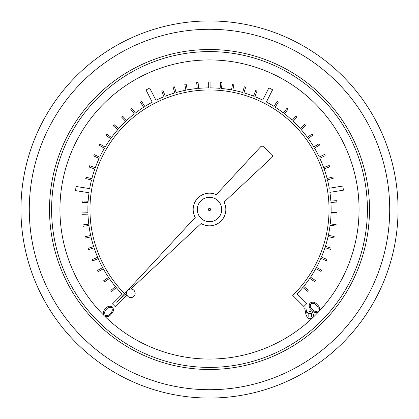 <?xml version="1.0" encoding="UTF-8"?>
<svg xmlns="http://www.w3.org/2000/svg" width="419" height="419" viewBox="0 0 419 419"><rect width="100%" height="100%" fill="white"/><g stroke="black" fill="none" stroke-linecap="round" stroke-linejoin="round"><path stroke-width="0.63" d="M105.399 308.829C103.006 311.092 102.665 313.48 104.373 315.994C107.049 317.356 109.349 316.706 111.271 314.046C113.69 311.825 114.068 309.463 112.397 306.959C109.699 305.561 107.369 306.184 105.399 308.829L104.389 310.097M221.714 209.5A12.214 12.214 0 0 0 203.393 198.925A12.214 12.214 0 0 0 203.393 220.075A12.214 12.214 0 0 0 221.714 209.5M124.658 293.703L123.647 292.682A119.535 119.535 0 0 1 91.405 190.996L91.745 188.938A119.535 119.535 0 0 1 155.056 103.079L156.921 102.147A119.535 119.535 0 0 1 263.593 102.901L265.447 103.86A119.535 119.535 0 0 1 327.538 190.608L327.847 192.667A119.535 119.535 0 0 1 294.164 293.887L292.682 295.353L303.88 306.514L306.823 303.56L297.102 293.871A121.625 121.625 0 0 0 302.843 287.471L307.426 291.252L308.311 290.178L303.728 286.402A121.625 121.625 0 0 0 309.761 278.342L314.685 281.673L315.465 280.526L310.542 277.189A121.625 121.625 0 0 0 315.795 268.6L321.012 271.454L321.677 270.234L316.465 267.385A121.625 121.625 0 0 0 320.886 258.334L326.349 260.686L326.899 259.408L321.441 257.057A121.625 121.625 0 0 0 324.987 247.634L330.643 249.462L331.073 248.142L325.416 246.314A121.625 121.625 0 0 0 328.067 236.599L333.87 237.887L334.168 236.531L328.365 235.242A121.625 121.625 0 0 0 330.088 225.322L335.986 226.056L336.158 224.678L330.261 223.94A121.625 121.625 0 0 0 331.041 213.9L336.986 214.078L337.028 212.69L331.083 212.512A121.625 121.625 0 0 0 330.916 202.445L336.85 202.063L336.761 200.675L330.827 201.057A121.625 121.625 0 0 0 329.905 192.337L343.46 190.168L342.8 186.052L329.245 188.22A121.625 121.625 0 0 0 327.443 179.819L333.199 178.332L332.854 176.986L327.098 178.473A121.625 121.625 0 0 0 324.128 168.852L329.716 166.825L329.245 165.521L323.657 167.542A121.625 121.625 0 0 0 319.791 158.241L325.165 155.7L324.573 154.443L319.199 156.984A121.625 121.625 0 0 0 314.48 148.09L319.592 145.058L318.88 143.858L313.773 146.896A121.625 121.625 0 0 0 308.237 138.485L313.04 134.981L312.218 133.86L307.415 137.359A121.625 121.625 0 0 0 301.114 129.508L305.566 125.569L304.644 124.527L300.193 128.465A121.625 121.625 0 0 0 293.18 121.238L297.239 116.901L296.228 115.953L292.163 120.29A121.625 121.625 0 0 0 284.501 113.758L288.136 109.055L287.036 108.202L283.401 112.905A121.625 121.625 0 0 0 275.157 107.123L278.336 102.1L277.158 101.356L273.984 106.379A121.625 121.625 0 0 0 266.39 102L272.601 89.76L268.883 87.875L262.671 100.115A121.625 121.625 0 0 0 254.815 96.632L256.994 91.101L255.7 90.593L253.521 96.124A121.625 121.625 0 0 0 243.989 92.871L245.639 87.157L244.303 86.775L242.653 92.484A121.625 121.625 0 0 0 232.859 90.143L233.964 84.303L232.597 84.041L231.498 89.881A121.625 121.625 0 0 0 221.525 88.472L222.075 82.553L220.687 82.428L220.143 88.346A121.625 121.625 0 0 0 210.081 87.88L210.071 81.935L208.683 81.935L208.693 87.88A121.625 121.625 0 0 0 198.632 88.362L198.067 82.449L196.679 82.58L197.249 88.498A121.625 121.625 0 0 0 187.283 89.923L186.156 84.088L184.795 84.35L185.916 90.185A121.625 121.625 0 0 0 176.127 92.547L174.461 86.843L173.126 87.231L174.791 92.934A121.625 121.625 0 0 0 165.269 96.208L163.07 90.682L161.781 91.195L163.976 96.716A121.625 121.625 0 0 0 155.973 100.293L149.719 88.069L146.006 89.97L152.259 102.189A121.625 121.625 0 0 0 144.822 106.499L141.632 101.487L140.459 102.236L143.649 107.248A121.625 121.625 0 0 0 135.416 113.046L131.765 108.353L130.67 109.207L134.321 113.895A121.625 121.625 0 0 0 126.669 120.442L122.594 116.115L121.583 117.069L125.658 121.395A121.625 121.625 0 0 0 118.656 128.633L114.188 124.71L113.271 125.758L117.739 129.675A121.625 121.625 0 0 0 111.449 137.542L106.636 134.059L105.818 135.185L110.632 138.668A121.625 121.625 0 0 0 105.111 147.09L99.989 144.073L99.287 145.267L104.404 148.284A121.625 121.625 0 0 0 99.701 157.188L94.317 154.669L93.73 155.926L99.109 158.45A121.625 121.625 0 0 0 95.265 167.757L89.671 165.751L89.2 167.061L94.794 169.061A121.625 121.625 0 0 0 91.845 178.693L86.084 177.221L85.743 178.567L91.499 180.039A121.625 121.625 0 0 0 89.682 188.613L76.122 186.486L75.478 190.608L89.038 192.735A121.625 121.625 0 0 0 88.158 201.282L82.224 200.921L82.14 202.309L88.069 202.67A121.625 121.625 0 0 0 87.922 212.737L81.983 212.936L82.024 214.324L87.964 214.13A121.625 121.625 0 0 0 88.765 224.165L82.868 224.919L83.046 226.302L88.938 225.548A121.625 121.625 0 0 0 90.682 235.462L84.884 236.772L85.188 238.128L90.986 236.819A121.625 121.625 0 0 0 93.652 246.529L88 248.378L88.435 249.698L94.081 247.854A121.625 121.625 0 0 0 97.653 257.266L92.201 259.639L92.756 260.911L98.203 258.544A121.625 121.625 0 0 0 102.645 267.584L97.438 270.454L98.109 271.669L103.315 268.799A121.625 121.625 0 0 0 108.584 277.378L103.671 280.73L104.457 281.877L109.364 278.53A121.625 121.625 0 0 0 115.419 286.575L110.846 290.372L111.732 291.441L116.304 287.649A121.625 121.625 0 0 0 122.175 294.159L112.486 303.88L115.44 306.823L126.575 295.652L125.255 294.311M130.906 289.037L201.115 223.516A16.331 16.331 0 0 0 224.06 202.099L271.842 157.507A2.085 2.085 0 0 0 271.837 154.454L263.493 146.734A2.085 2.085 0 0 0 260.55 146.849L216.309 194.657A16.331 16.331 0 0 0 195.228 217.44L116.744 302.256L126.622 293.038M398.05 209.5A188.55 188.55 0 0 1 115.225 372.79A188.55 188.55 0 0 1 115.225 46.21A188.55 188.55 0 0 1 398.05 209.5A188.55 188.55 0 0 1 115.225 372.79A188.55 188.55 0 0 1 115.225 46.21A188.55 188.55 0 0 1 398.05 209.5M367.4 209.5A157.9 157.9 0 0 0 130.55 72.754A157.9 157.9 0 0 0 130.55 346.246A157.9 157.9 0 0 0 367.4 209.5A157.9 157.9 0 0 0 130.55 72.754A157.9 157.9 0 0 0 130.55 346.246A157.9 157.9 0 0 0 367.4 209.5M135.169 293.316A4.279 4.279 0 0 0 128.753 289.613A4.279 4.279 0 0 0 128.753 297.019A4.279 4.279 0 0 0 135.169 293.316M210.626 209.5A1.126 1.126 0 0 0 208.94 208.526A1.126 1.126 0 0 0 208.94 210.474A1.126 1.126 0 0 0 210.626 209.5M318.618 311.699C316.005 313.218 313.658 312.694 311.579 310.128C309.018 308.028 308.51 305.676 310.05 303.068C312.679 301.518 315.057 302.015 317.183 304.561C319.713 306.703 320.189 309.081 318.618 311.699M312.375 309.374C313.957 311.443 315.8 311.961 317.911 310.924L318.22 307.756L316.429 305.346C314.816 303.319 312.956 302.811 310.856 303.822C309.803 305.922 310.306 307.771 312.375 309.374M305.922 314.391L304.718 308.201L305.828 307.97L306.954 313.532L307.64 312.548C309.253 311.259 310.84 311.301 312.406 312.674C313.815 314.37 313.794 316.067 312.349 317.754C310.683 319.131 309.023 319.116 307.368 317.712L305.922 314.391M308.159 313.464L308.154 316.911L311.595 316.921L311.605 313.48L308.159 313.464M106.19 309.568C107.683 307.467 109.495 306.865 111.637 307.756C112.795 309.777 112.397 311.636 110.438 313.339C108.982 315.481 107.18 316.099 105.033 315.188L104.546 312.061L106.19 309.568M104.855 316.355A149.562 149.562 0 0 0 359.062 209.5A149.562 149.562 0 0 0 152.275 71.319A149.562 149.562 0 0 0 103.734 315.245M369.485 209.5A159.985 159.985 0 0 1 129.508 348.053A159.985 159.985 0 0 1 129.508 70.947A159.985 159.985 0 0 1 369.485 209.5M389.712 209.5A180.212 180.212 0 0 0 119.394 53.433A180.212 180.212 0 0 0 119.394 365.567A180.212 180.212 0 0 0 389.712 209.5"/></g></svg>
